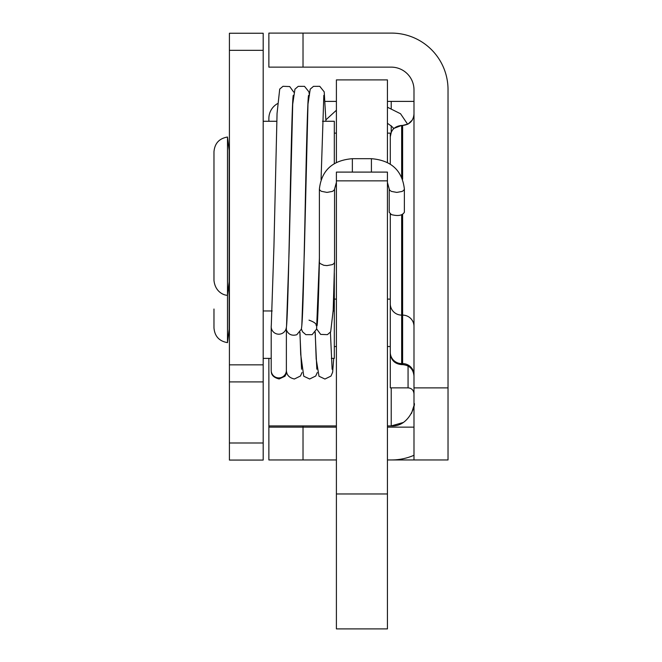 <?xml version="1.0" encoding="UTF-8"?>
<svg xmlns="http://www.w3.org/2000/svg" width="662" height="662" viewBox="0 0 662 662"><rect width="100%" height="100%" fill="white"/><g stroke="black" fill="none" stroke-linecap="round" stroke-linejoin="round"><path stroke-width="0.99" d="M404.374 189.051L403.746 190.391L402.074 191.45L396.786 192.402L391.424 191.417L389.628 190.16L389.206 189.051L389.206 212.245L391.424 214.612C398.094 216.325 402.405 215.531 404.374 212.245L404.374 189.051C402.215 170.448 391.234 160.328 371.415 158.69L352.358 158.69L352.358 160.138M336.404 182.356L334.567 189.051L334.567 262.301L333.979 263.542L332.349 264.618L326.978 265.594L323.784 265.288L319.87 263.418L319.39 262.251L319.398 240.794M271.321 325.365A7.588 7.522 0 0 0 278.793 334.194A7.588 7.522 0 0 0 286.29 327.814M286.381 370.116L286.381 370.397A7.588 7.522 180 0 1 278.793 377.911A7.588 7.522 180 0 1 271.205 370.397L271.205 326.672M286.381 327.301L286.381 329.908M286.381 329.949L286.373 370.025M387.435 162.513L387.435 79.895L336.404 79.895L336.404 162.48M336.404 493.968L336.404 628.9L387.435 628.9L387.435 172.095L336.404 172.095L336.404 493.968L387.435 493.968M263.186 33.249L263.186 460.073L229.416 460.073L229.416 33.249L263.186 33.249M263.186 381.916L229.416 381.916M227.496 342.635L229.151 329.279L229.151 281.855L227.496 295.211L227.496 137.026C219.188 138.466 214.687 143.389 213.975 151.788L213.975 280.448C215.307 293.043 225.535 295.649 227.496 295.211L227.496 342.635C219.188 341.195 214.687 336.279 213.975 327.872L213.975 309.03M229.151 281.855L229.151 150.39L227.496 137.026M387.435 133.128L390.282 133.128L390.282 136.827L391.358 131.995M331.339 358.39L334.318 358.39L334.318 272.918M334.318 163.63L334.318 121.27L322.51 121.27M387.435 299.108L390.282 299.108L390.282 387.858L408.065 387.858C411.632 388.18 413.609 390.15 413.99 393.782M391.225 459.958L448.025 459.958L448.025 89.627A56.527 56.527 0 0 0 391.49 33.1L268.871 33.1L268.871 67.135L391.225 67.135A22.765 22.765 0 0 1 413.99 89.891L413.99 403.423C416.224 402.115 409.902 427.172 391.225 425.923L387.435 425.923M413.659 116.802L413.99 114.063C413.369 120.923 409.579 124.721 402.612 125.441L408.164 124.001L412.302 120.029M394.155 128.271L401.66 125.441C394.684 126.185 390.894 129.975 390.282 136.827L390.282 164.151M390.282 213.967L390.282 353.235L390.282 346.532L387.435 346.532M402.612 179.237L402.612 125.441L401.66 125.441L401.66 176.969M268.871 427.139L268.871 459.958L303.022 459.958L303.022 427.139L268.871 427.139L268.871 425.923L336.404 425.923M413.99 455.282A56.527 56.527 0 0 1 391.49 459.958L387.435 459.958M336.404 459.958L303.022 459.958M268.871 121.27L268.871 118.465A17.071 17.071 0 0 1 277.477 103.644M268.871 358.39L268.871 425.923M413.99 403.539L413.99 459.958M391.225 387.858L391.225 425.923L403.224 422.505M411.507 413.444L413.808 406.054M413.99 101.394L387.435 101.394M336.404 101.394L325.141 101.394M371.415 172.095L371.415 158.69M352.358 172.095L352.358 158.69C332.514 160.312 321.525 170.424 319.39 189.051L319.39 240.794M334.567 189.051L333.979 190.342L332.349 191.417L326.978 192.402L321.409 191.326L319.87 190.217L319.39 189.051M393.154 129.065A7.588 5.933 0 0 0 393.154 129.264L393.154 129.065C394.643 128.891 392.74 126.972 387.435 123.297M336.404 180.858L387.435 180.858M263.186 50.329L229.416 50.329M263.186 364.845L229.416 364.845M263.186 442.994L229.416 442.994M408.065 366.012L408.065 387.858M390.282 303.85A11.378 11.271 0 0 0 401.66 315.112L401.66 214.811M390.282 352.341A11.378 11.271 0 0 0 401.66 363.612L401.66 315.112L402.612 315.112L402.612 363.612L401.66 363.612L401.66 364.621C394.751 363.943 390.952 360.153 390.282 353.235M413.99 374.874A11.378 11.271 180 0 0 402.612 363.612L402.612 364.621L401.66 364.621M402.612 214.389L402.612 315.112A11.378 11.271 180 0 1 413.99 326.383M336.404 427.139L303.022 427.139L303.022 425.923M387.435 427.139L413.99 427.139M303.022 67.135L303.022 33.1M448.025 387.874L413.99 387.874M391.225 101.394L391.225 108.436M391.225 125.763L391.225 132.276M325.894 119.847L336.404 110.248M389.206 189.051L387.435 182.472M407.66 124.266L400.56 113.765L387.435 107.211M271.304 371.581C271.337 375.18 273.936 377.646 279.116 378.97L284.991 376.231L286.754 372.516M315.22 332.125L316.171 358.961L318.993 376.231L324.934 379.045L331 376.066L332.647 372.209L333.722 358.39M330.404 332.208L332.117 369.288M299.952 332.142L300.705 354.493L303.759 376.231L309.659 378.995L315.733 376.016L317.297 372.549M315.137 332.241L316.833 369.197M286.365 369.984C286.381 374.775 289.054 377.779 294.391 378.995L300.457 376.016L302.029 372.524M301.574 369.231L299.861 332.266M334.567 262.334L333.201 310.114L330.677 331.827L327.409 334.641L320.681 334.409L316.635 328.89M319.39 262.243C318.521 299.869 317.752 320.996 317.09 325.605M301.814 325.646L304.363 251.312L307.987 104.116L310.221 89.163L313.482 86.35L319.779 86.325L324.214 91.869L325.944 121.27M301.359 328.906L302.575 331.836L305.836 334.649L312.133 334.674L316.585 329.13L319.39 258.114M286.555 325.638L289.095 251.386L292.712 104.157L294.946 89.18L298.206 86.358L304.503 86.341L308.947 91.877L309.46 95.378M316.179 325.63C316.593 323.809 314.202 321.98 309.005 320.151M271.288 325.572L273.927 246.843L277.055 113.401L279.712 89.089L283.005 86.3L289.724 86.556L293.729 92.101M286.298 327.822C288.715 316.841 291.164 101.427 293.283 95.353M323.826 95.369L321.062 179.51M286.365 329.908C288.351 334.484 291.826 336.081 296.799 334.724L301.284 329.254C302.865 323.197 303.635 278.578 304.876 223.135C306.076 161.669 307.557 98.489 308.55 95.378M336.404 133.128L334.318 133.128M336.404 299.108L334.318 299.108M276.79 121.27L263.186 121.27M334.318 310.966L333.168 310.966M272.181 310.966L263.186 310.966M336.404 346.532L334.318 346.532M271.205 358.39L263.186 358.39M402.612 364.621C409.521 365.292 413.32 369.09 413.99 375.999"/></g></svg>

